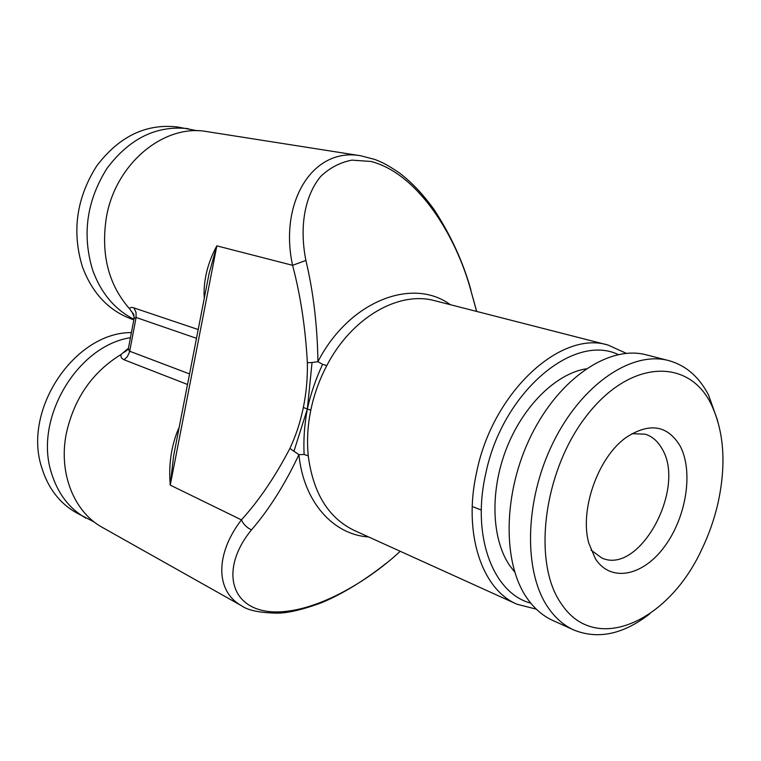 <?xml version="1.0" encoding="UTF-8"?>
<svg xmlns="http://www.w3.org/2000/svg" width="761" height="761" viewBox="0 0 761 761"><rect width="100%" height="100%" fill="white"/><g stroke="black" fill="none" stroke-linecap="round" stroke-linejoin="round"><path stroke-width="1.14" d="M131.406 332.586C74.854 332.224 22.231 409.741 41.826 467.863C48.133 488.201 59.558 503.116 76.071 512.61L94.497 522.189M130.445 337.694C77.165 345.827 33.655 419.007 51.472 473.028C57.779 493.537 69.232 508.557 85.822 518.098M530.798 603.178C493.223 593.276 471.335 536.41 485.718 473.827C502.003 392.914 573.138 332.785 618.227 354.54M536.315 609.171L516.976 604.224C481.789 589.499 462.802 532.9 476.709 471.868C492.814 392.048 560.867 329.97 608.096 345.075L626.284 353.323M204.271 298.302L204.062 293.66C204.072 277.565 208.324 261.632 216.828 245.86L170.245 485.118L241.427 519.887C259.044 500.462 275.206 476.643 289.903 448.429L298.921 454.659C284.871 484.472 269.052 509.547 251.472 529.894C246.792 527.62 243.444 524.291 241.427 519.887C215.525 553.466 214.897 591.012 241.618 605.785L102.497 527.487C74.264 512.172 58.502 473.742 66.159 434.265C73.827 398.84 92.138 372.243 121.085 354.455C120.476 356.842 121.484 358.621 124.1 359.772L127.296 356.757L129.541 351.972L128.4 348.49L134.069 318.507M289.903 448.429C295.877 435.72 300.357 422.07 303.344 407.496C306.312 392.904 307.653 377.979 307.358 362.74C305.465 327.839 300.538 295.373 292.585 265.313C279.002 203.567 311.877 146.978 360.724 155.767L207.163 131.643C164.3 123.453 115.415 163.472 106.369 217.503C100.718 254.336 108.49 284.804 129.674 308.909L133.08 313.741M476.614 311.42L470.64 289.722C456.286 237.013 418.693 173.784 370.968 161.465L351.905 160.124C339.882 162.493 329.427 167.981 320.552 176.609C304.41 196.262 299.339 227.472 305.893 260.443L292.585 265.313L216.828 245.86L209.104 273.446L173.556 456.239L170.245 485.118C168.571 466.284 170.883 448.543 177.189 431.915L179.206 427.187M360.724 155.767L374.821 159.449C381.622 162.131 386.464 164.1 399.915 173.299C412.091 182.697 423.544 194.883 434.284 209.865C450.978 235.549 463.202 262.279 470.935 290.074M368.638 536.971C333.28 534.755 303.534 501.956 298.921 454.659L304.115 454.469L308.262 455.896C306.788 440.866 307.634 425.656 310.792 410.255C313.932 394.854 319.278 379.948 326.811 365.546L322.588 364.367C315.796 378.93 310.716 393.798 307.349 408.98L312.048 362.512L317.936 361.665L322.588 364.367M197.698 130.806L177.522 126.982C146.017 123.368 119.049 136.4 96.628 166.088C76.442 198.079 71.715 231.658 82.426 266.826C92.309 293.27 108.766 310.697 131.786 319.116L133.812 319.829M188.452 128.704C156.804 125.07 129.674 138.255 107.082 168.267C86.735 200.6 81.912 234.512 92.623 270.012C101.013 293.109 114.759 309.518 133.879 319.249M631.963 433.646L645.29 434.208C652.225 436.434 657.751 441.199 661.87 448.505C686.764 487.934 639.487 575.516 601.77 557.975L591.021 550.079M514.645 571.901L510.25 566.336C491.749 540.3 489.58 492.348 506.17 449.313C522.721 406.25 555.787 373.756 586.056 368.828M649.694 613.87C623.335 634.341 598.051 639.725 573.842 630.003C564.12 625.59 555.739 618.389 548.691 608.4C523.302 572.862 524.291 501.042 553.085 442.702C581.708 384.191 631.849 350.612 668.586 360.552C685.823 365.328 699.14 376.838 708.558 395.092L717.642 420.614M573.842 630.003L552.857 620.491C543.116 616.068 534.707 608.905 527.611 598.993C502.079 563.73 502.726 492.862 531.207 435.435C559.516 377.846 609.447 344.885 646.27 354.845L668.586 360.552M711.012 403.882C724.082 431.278 726.422 464.296 718.042 502.926C714.322 519.221 708.814 534.878 701.518 549.918C668.538 621.575 595.416 655.335 561.504 604.044C531.796 562.902 543.421 470.184 587.178 415.021C630.498 359.259 688.6 358.07 711.012 403.882M595.368 558.698L588.852 543.325C579.311 510.308 597.937 457.342 626.037 437.546C649.228 422.374 667.178 425.047 679.877 445.565C693.661 470.669 686.546 516.681 664.848 546.16C643.378 575.972 610.931 583.012 595.368 558.698M196.49 338.303L136.095 317.48L136.019 312.286L133.907 307.91C131.206 307.102 129.798 307.434 129.674 308.909M305.893 260.443C313.351 291.777 317.375 325.518 317.936 361.665C349.014 301.099 412.51 276.785 450.312 304.685M251.472 529.894C221.793 565.899 227.929 606.422 268.186 611.463C308.928 616.163 364.909 584.21 400.229 551.287M205.023 294.421L204.062 293.66M177.189 431.915L178.293 431.896M131.91 311.791L134.136 316.747M189.565 373.936L129.703 351.23L136.095 317.48L134.069 318.498C134.05 315.33 133.66 313.561 132.909 313.209L133.08 313.751M124.262 352.267L127.087 350.269L128.143 348.519L121.085 354.455M128.4 348.5L127.087 350.269L128.438 348.272M307.358 362.74L312.048 362.512M303.344 407.496L307.349 408.98L293.927 451.33M304.115 454.469C303.363 439.649 304.448 424.486 307.349 408.98L310.792 410.255M476.709 311.439L470.64 289.722M187.51 384.476L124.1 359.772M608.096 345.075L434.997 300.766C398.954 290.616 351.801 317.251 326.811 365.546M308.262 455.896C313.132 493.157 328.467 518.003 354.245 530.436L516.976 604.224M133.907 307.91L198.202 329.532M481.323 510.098L472.248 506.493M241.627 605.785C247.877 610.389 259.805 612.843 277.423 613.157C288.4 613.033 303.316 609.475 322.179 602.484C343.201 593.532 364.709 580.329 386.712 562.893"/></g></svg>
